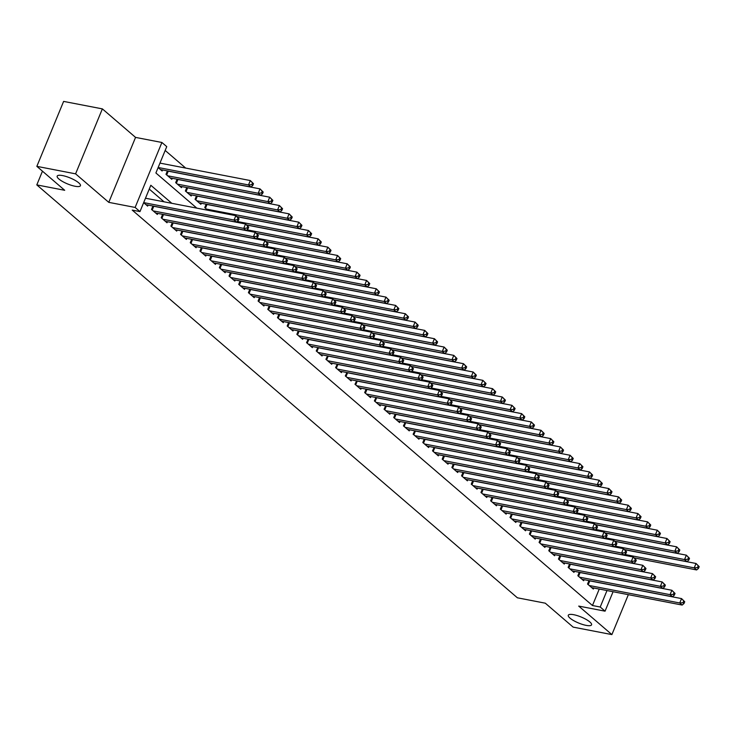 <?xml version="1.0" encoding="UTF-8"?>
<svg xmlns="http://www.w3.org/2000/svg" width="736" height="736" viewBox="0 0 736 736"><rect width="100%" height="100%" fill="white"/><g stroke="black" fill="none" stroke-linecap="round" stroke-linejoin="round"><path stroke-width="1.1" d="M573.721 614.707A12.586 3.257 22.4 0 1 586.132 619.427A12.586 3.257 22.4 0 1 591.56 624.836A12.586 3.257 22.4 0 1 586.123 625.37A12.586 3.257 22.4 0 1 573.721 620.65A12.586 3.257 22.4 0 1 568.293 615.241A12.586 3.257 22.4 0 1 573.721 614.707M62.615 175.591A12.586 3.257 22.4 0 1 75.017 180.311A12.586 3.257 22.4 0 1 80.445 185.711A12.586 3.257 22.4 0 1 75.017 186.245A12.586 3.257 22.4 0 1 62.606 181.534A12.586 3.257 22.4 0 1 57.178 176.125A12.586 3.257 22.4 0 1 62.615 175.591M613.079 591.726L605.056 611.174L578.708 606.087L611.892 634.598L573.151 627.118L545.293 603.189L517.39 597.798L36.8 184.902L64.704 190.293L36.846 166.354L63.618 101.402L102.368 108.882L75.587 173.843L108.781 202.354L135.13 207.442L161.902 142.48L166.75 146.639L155.894 172.978L196.806 208.132M108.781 202.354L135.553 137.393L102.368 108.882M135.553 137.393L161.902 142.48M185.684 168.075L165.177 150.457M611.892 634.598L628.351 594.67M36.846 166.354L75.587 173.843M588.956 580.612L587.54 584.053L593.354 589.048L593.786 588M579.269 572.286L577.852 575.727L583.657 580.722L584.09 579.674M569.572 563.96L568.155 567.401L573.97 572.396L574.402 571.348M559.884 555.634L558.468 559.075L564.282 564.07L564.714 563.022M550.197 547.317L548.78 550.749L554.594 555.744L555.027 554.696M540.509 538.991L539.092 542.423L544.907 547.418L545.339 546.379M530.822 530.665L529.405 534.106L535.219 539.092L535.642 538.053M521.125 522.339L519.708 525.78L525.522 530.776L525.955 529.727M511.437 514.013L510.02 517.454L515.835 522.45L516.267 521.401M501.75 505.687L500.333 509.128L506.147 514.124L506.58 513.075M492.062 497.37L490.645 500.802L496.46 505.798L496.892 504.749M482.374 489.044L480.958 492.476L486.772 497.472L487.195 496.432M472.678 480.718L471.261 484.159L477.075 489.146L477.508 488.106M462.99 472.392L461.573 475.833L467.388 480.829L467.82 479.78M453.302 464.066L451.886 467.507L457.7 472.503L458.132 471.454M443.615 455.74L442.198 459.181L448.012 464.177L448.445 463.128M432.685 451.012L434.12 447.516L432.51 450.855L438.325 455.851L438.757 454.802M424.24 439.098L422.823 442.529L428.628 447.525L429.06 446.485M413.301 434.36L414.745 430.864L413.126 434.212L418.94 439.199L419.373 438.159M403.613 426.034L405.058 422.538L403.438 425.886L409.253 430.882L409.685 429.833M395.168 414.12L393.751 417.56L399.565 422.556L399.998 421.507M384.238 409.382L385.673 405.895L384.063 409.234L389.878 414.23L390.31 413.181M374.55 401.065L375.986 397.569L374.376 400.908L380.19 405.904L380.613 404.855M366.096 389.151L364.679 392.582L370.493 397.578L370.926 396.538M355.166 384.413L356.61 380.917L354.991 384.266L360.806 389.252L361.238 388.212M345.478 376.087L346.923 372.591L345.304 375.94L351.118 380.935L351.55 379.886M335.791 367.761L337.235 364.265L335.616 367.614L341.43 372.609L341.863 371.56M326.103 359.435L327.538 355.948L325.928 359.288L331.743 364.283L332.166 363.234M316.416 351.118L317.851 347.622L316.232 350.962L322.046 355.957L322.478 354.908M306.719 342.792L308.163 339.296L306.544 342.636L312.358 347.631L312.791 346.592M298.273 330.878L296.856 334.319L302.671 339.305L303.103 338.266M288.586 322.552L287.169 325.993L292.983 330.988L293.416 329.94M278.898 314.226L277.481 317.667L283.296 322.662L283.728 321.614M269.21 305.9L267.794 309.341L273.599 314.336L274.031 313.288M259.514 297.583L258.097 301.015L263.911 306.01L264.344 304.962M249.826 289.257L248.409 292.689L254.224 297.684L254.656 296.645M240.138 280.931L238.722 284.363L244.536 289.358L244.968 288.319M230.451 272.605L229.034 276.046L234.848 281.042L235.281 279.993M220.763 264.279L219.346 267.72L225.161 272.716L225.584 271.667M211.066 255.953L209.65 259.394L215.464 264.39L215.896 263.341M201.379 247.636L199.962 251.068L205.776 256.064L206.209 255.015M191.691 239.31L190.274 242.742L196.089 247.738L196.521 246.689M182.004 230.984L180.587 234.416L186.401 239.412L186.834 238.372M172.316 222.658L170.899 226.099L176.714 231.095L177.137 230.046M162.619 214.332L161.202 217.773L167.017 222.769L167.449 221.72M152.932 206.006L151.515 209.447L157.329 214.443L157.762 213.394M158.12 167.569L162.113 171L162.546 169.961M167.403 170.899L165.986 174.331L171.801 179.326L172.233 178.287M177.1 179.225L175.683 182.657L181.498 187.652L181.921 186.604M186.788 187.542L185.371 190.983L191.185 195.978L191.618 194.93M196.475 195.868L195.058 199.309L200.873 204.304L201.305 203.256M206.163 204.194L204.746 207.635L207.791 210.248M171.819 203.302L150.825 185.27L139.969 211.6L132.222 210.1L592.462 605.516L599.251 589.058M164.073 201.811L149.252 189.078M143.649 202.685L147.642 206.117L148.074 205.068M42.458 171.184L36.8 184.902M605.056 611.174L600.217 607.016L606.998 590.548M592.462 605.516L600.217 607.016M139.969 211.6L135.13 207.442M143.676 202.612L234.039 220.055L236.468 222.134L145.949 204.663M145.489 198.223L235.851 215.666L239.016 218.831L238.05 217.994L237.323 219.751L238.298 220.588L239.016 218.831M237.323 219.751L234.039 220.055L235.851 215.666L238.05 217.994M236.468 222.134L238.298 220.588M160.42 169.547L250.939 187.027L248.51 184.948L250.323 180.55L159.96 163.107M252.522 182.887L250.323 180.55L253.488 183.715L252.522 182.887L251.795 184.644L252.77 185.472L253.488 183.715M251.795 184.644L248.51 184.948L158.148 167.495M252.77 185.472L250.939 187.027M153.217 210.901L243.726 228.381L246.155 230.46L155.636 212.989M152.922 206.034L153.134 206.108A1.969 0.506 -157.6 0 0 153.778 206.273L245.539 223.992L248.704 227.157L247.738 226.32L247.011 228.077L247.986 228.914L248.704 227.157M247.011 228.077L243.726 228.381L245.539 223.992L247.738 226.32M246.155 230.46L247.986 228.914M162.904 219.227L253.423 236.707L255.843 238.786L165.324 221.306M162.61 214.36L162.822 214.424A1.969 0.506 -157.6 0 0 163.475 214.599L255.226 232.318L258.4 235.483L257.425 234.646L256.708 236.403L257.674 237.231L258.4 235.483M256.708 236.403L253.423 236.707L255.226 232.318L257.425 234.646M255.843 238.786L257.674 237.231M172.592 227.553L263.111 245.033L265.53 247.112L175.012 229.632M172.307 222.686L172.509 222.75A1.969 0.506 -157.6 0 0 173.162 222.925L264.923 240.644L268.088 243.8L267.122 242.972L266.395 244.729L267.361 245.557L268.088 243.8M266.395 244.729L263.111 245.033L264.923 240.644L267.122 242.972M265.53 247.112L267.361 245.557M182.28 235.879L272.798 253.359L275.218 255.438L184.699 237.958M181.994 231.012L182.206 231.076A1.969 0.506 -157.6 0 0 182.85 231.251L274.611 248.961L277.776 252.126L276.81 251.298L276.083 253.055L277.049 253.883L277.776 252.126M276.083 253.055L272.798 253.359L274.611 248.961L276.81 251.298M275.218 255.438L277.049 253.883M170.108 177.873L260.627 195.353L258.207 193.264L260.01 188.876L168.259 171.166A1.969 0.506 22.4 0 1 167.606 170.991L167.394 170.918M262.209 191.213L260.01 188.876L263.184 192.041L262.209 191.213L261.492 192.961L262.458 193.798L263.184 192.041M261.492 192.961L258.207 193.264L167.688 175.794M262.458 193.798L260.627 195.353M179.796 186.199L270.314 203.67L267.895 201.59L269.698 197.202L177.946 179.483A1.969 0.506 22.4 0 1 177.293 179.317L177.082 179.244M271.897 199.53L269.698 197.202L272.872 200.367L271.897 199.53L271.179 201.287L272.145 202.124L272.872 200.367M271.179 201.287L267.895 201.59L177.376 184.12M272.145 202.124L270.314 203.67M189.483 194.525L280.002 211.996L277.582 209.916L279.395 205.528L187.634 187.809A1.969 0.506 22.4 0 1 186.981 187.643L186.778 187.57M281.594 207.856L279.395 205.528L282.56 208.693L281.594 207.856L280.867 209.613L281.833 210.45L282.56 208.693M280.867 209.613L277.582 209.916L187.064 192.436M281.833 210.45L280.002 211.996M199.18 202.842L289.69 220.322L287.27 218.242L289.082 213.854L197.322 196.135A1.969 0.506 22.4 0 1 196.678 195.96L196.466 195.896M291.281 216.182L289.082 213.854L292.247 217.019L291.281 216.182L290.554 217.939L291.52 218.767L292.247 217.019M290.554 217.939L287.27 218.242L196.751 200.762M291.52 218.767L289.69 220.322M191.967 244.205L282.486 261.676L284.915 263.764L194.396 246.284M191.682 239.329L191.894 239.402A1.969 0.506 -157.6 0 0 192.538 239.577L284.298 257.287L287.463 260.452L286.497 259.624L285.77 261.372L286.746 262.209L287.463 260.452M285.77 261.372L282.486 261.676L284.298 257.287L286.497 259.624M284.915 263.764L286.746 262.209M236.918 216.586L299.386 228.648L296.958 226.568L298.77 222.18L207.009 204.461A1.969 0.506 22.4 0 1 206.365 204.286L206.154 204.222M300.969 224.508L298.77 222.18L301.935 225.336L300.969 224.508L300.242 226.265L301.217 227.093L301.935 225.336M300.242 226.265L296.958 226.568L206.439 209.088M301.217 227.093L299.386 228.648M201.664 252.522L292.174 270.002L294.602 272.081L204.084 254.61M201.37 247.655L201.581 247.728A1.969 0.506 -157.6 0 0 202.225 247.894L293.986 265.613L297.151 268.778L296.185 267.941L295.458 269.698L296.433 270.535L297.151 268.778M295.458 269.698L292.174 270.002L293.986 265.613L296.185 267.941M294.602 272.081L296.433 270.535M246.606 224.912L309.074 236.974L306.654 234.894L308.458 230.497L237.075 216.715M310.656 232.834L308.458 230.497L311.632 233.662L310.656 232.834L309.939 234.591L310.905 235.419L311.632 233.662M309.939 234.591L306.654 234.894L237.231 221.49M310.905 235.419L309.074 236.974M211.352 260.848L301.87 278.328L304.29 280.407L213.771 262.936M211.057 255.981L211.269 256.054A1.969 0.506 -157.6 0 0 211.922 256.22L303.674 273.939L306.848 277.104L305.872 276.267L305.155 278.024L306.121 278.861L306.848 277.104M305.155 278.024L301.87 278.328L303.674 273.939L305.872 276.267M304.29 280.407L306.121 278.861M256.303 233.238L318.762 245.3L316.342 243.211L318.145 238.823L246.762 225.041M320.344 241.16L318.145 238.823L321.319 241.988L320.344 241.16L319.626 242.908L320.592 243.745L321.319 241.988M319.626 242.908L316.342 243.211L246.919 229.807M320.592 243.745L318.762 245.3M221.039 269.174L311.558 286.654L313.978 288.733L223.459 271.253M220.745 264.307L220.956 264.371A1.969 0.506 -157.6 0 0 221.61 264.546L313.361 282.265L316.535 285.43L315.56 284.593L314.842 286.35L315.808 287.178L316.535 285.43M314.842 286.35L311.558 286.654L313.361 282.265L315.56 284.593M313.978 288.733L315.808 287.178M265.99 241.564L328.449 253.616L326.03 251.537L327.842 247.149L256.45 233.367M330.041 249.476L327.842 247.149L331.007 250.314L330.041 249.476L329.314 251.234L330.28 252.071L331.007 250.314M329.314 251.234L326.03 251.537L256.606 238.133M330.28 252.071L328.449 253.616M230.727 277.5L321.246 294.98L323.665 297.059L233.146 279.579M230.442 272.633L230.644 272.697A1.969 0.506 -157.6 0 0 231.297 272.872L323.058 290.591L326.223 293.747L325.257 292.919L324.53 294.676L325.496 295.504L326.223 293.747M324.53 294.676L321.246 294.98L323.058 290.591L325.257 292.919M323.665 297.059L325.496 295.504M275.678 249.881L338.137 261.942L335.717 259.863L337.53 255.475L266.138 241.693M339.728 257.802L337.53 255.475L340.694 258.64L339.728 257.802L339.002 259.56L339.968 260.397L340.694 258.64M339.002 259.56L335.717 259.863L266.303 246.459M339.968 260.397L338.137 261.942M240.414 285.826L330.933 303.306L333.353 305.385L242.843 287.905M240.129 280.959L240.341 281.023A1.969 0.506 -157.6 0 0 240.985 281.198L332.746 298.908L335.91 302.073L334.944 301.245L334.218 303.002L335.184 303.83L335.91 302.073M334.218 303.002L330.933 303.306L332.746 298.908L334.944 301.245M333.353 305.385L335.184 303.83M285.366 258.207L347.834 270.268L345.405 268.189L347.217 263.801L275.834 250.019M349.416 266.128L347.217 263.801L350.382 266.966L349.416 266.128L348.689 267.886L349.664 268.714L350.382 266.966M348.689 267.886L345.405 268.189L275.991 254.785M349.664 268.714L347.834 270.268M250.102 294.152L340.621 311.622L343.05 313.711L252.531 296.231M249.817 289.276L250.028 289.349A1.969 0.506 -157.6 0 0 250.672 289.524L342.433 307.234L345.598 310.399L344.632 309.571L343.905 311.319L344.88 312.156L345.598 310.399M343.905 311.319L340.621 311.622L342.433 307.234L344.632 309.571M343.05 313.711L344.88 312.156M295.053 266.533L357.521 278.594L355.092 276.515L356.905 272.127L285.522 258.336M359.104 274.454L356.905 272.127L360.07 275.282L359.104 274.454L358.377 276.212L359.352 277.04L360.07 275.282M358.377 276.212L355.092 276.515L285.678 263.111M359.352 277.04L357.521 278.594M259.799 302.478L350.318 319.948L352.737 322.028L262.218 304.557M259.504 297.602L259.716 297.675A1.969 0.506 -157.6 0 0 260.369 297.841L352.121 315.56L355.295 318.725L354.32 317.888L353.602 319.645L354.568 320.482L355.295 318.725M353.602 319.645L350.318 319.948L352.121 315.56L354.32 317.888M352.737 322.028L354.568 320.482M304.75 274.859L367.209 286.92L364.789 284.841L366.592 280.444L295.21 266.662M368.791 282.78L366.592 280.444L369.766 283.608L368.791 282.78L368.074 284.538L369.04 285.366L369.766 283.608M368.074 284.538L364.789 284.841L295.366 271.437M369.04 285.366L367.209 286.92M314.438 283.185L376.896 295.246L374.477 293.158L376.28 288.77L304.897 274.988M378.479 291.106L376.28 288.77L379.454 291.934L378.479 291.106L377.761 292.854L378.727 293.692L379.454 291.934M377.761 292.854L374.477 293.158L305.054 279.763M378.727 293.692L376.896 295.246M324.125 291.511L386.584 303.563L384.164 301.484L385.977 297.096L314.585 283.314M388.176 299.423L385.977 297.096L389.142 300.26L388.176 299.423L387.449 301.18L388.415 302.018L389.142 300.26M387.449 301.18L384.164 301.484L314.75 288.08M388.415 302.018L386.584 303.563M269.486 310.794L360.005 328.274L362.425 330.354L271.906 312.883M269.192 305.928L269.404 306.001A1.969 0.506 -157.6 0 0 270.057 306.167L361.808 323.886L364.982 327.051L364.007 326.214L363.29 327.971L364.256 328.808L364.982 327.051M363.29 327.971L360.005 328.274L361.808 323.886L364.007 326.214M362.425 330.354L364.256 328.808M279.174 319.12L369.693 336.6L372.112 338.68L281.594 321.2M278.889 314.254L279.091 314.318A1.969 0.506 -157.6 0 0 279.744 314.493L371.505 332.212L374.67 335.377L373.704 334.54L372.977 336.297L373.943 337.125L374.67 335.377M372.977 336.297L369.693 336.6L371.505 332.212L373.704 334.54M372.112 338.68L373.943 337.125M288.862 327.446L379.38 344.926L381.8 347.006L291.29 329.526M288.576 322.58L288.788 322.644A1.969 0.506 -157.6 0 0 289.432 322.819L381.193 340.538L384.358 343.694L383.392 342.866L382.665 344.623L383.631 345.451L384.358 343.694M382.665 344.623L379.38 344.926L381.193 340.538L383.392 342.866M381.8 347.006L383.631 345.451M333.813 299.828L396.281 311.889L393.852 309.81L395.664 305.422L324.282 291.64M397.863 307.749L395.664 305.422L398.829 308.586L397.863 307.749L397.136 309.506L398.112 310.344L398.829 308.586M397.136 309.506L393.852 309.81L324.438 296.406M398.112 310.344L396.281 311.889M298.549 335.772L389.068 353.252L391.497 355.332L300.978 337.852M298.264 330.906L298.476 330.97A1.969 0.506 -157.6 0 0 299.12 331.145L390.88 348.855L394.045 352.02L393.079 351.192L392.352 352.949L393.328 353.777L394.045 352.02M392.352 352.949L389.068 353.252L390.88 348.855L393.079 351.192M391.497 355.332L393.328 353.777M343.5 308.154L405.968 320.215L403.54 318.136L405.352 313.748L333.969 299.966M407.551 316.075L405.352 313.748L408.517 316.912L407.551 316.075L406.824 317.832L407.799 318.66L408.517 316.912M406.824 317.832L403.54 318.136L334.126 304.732M407.799 318.66L405.968 320.215M308.246 344.098L398.756 361.569L401.184 363.658L310.666 346.178M308.163 339.296A1.969 0.506 -157.6 0 0 308.807 339.471L400.568 357.181L403.733 360.346L402.767 359.518L402.04 361.266L403.015 362.103L403.733 360.346M402.04 361.266L398.756 361.569L400.568 357.181L402.767 359.518M401.184 363.658L403.015 362.103M353.197 316.48L415.656 328.541L413.236 326.462L415.04 322.074L343.657 308.292M417.238 324.401L415.04 322.074L418.214 325.229L417.238 324.401L416.521 326.158L417.487 326.986L418.214 325.229M416.521 326.158L413.236 326.462L343.813 313.058M417.487 326.986L415.656 328.541M317.934 352.424L408.452 369.895L410.872 371.974L320.353 354.504M317.851 347.622A1.969 0.506 -157.6 0 0 318.504 347.788L410.256 365.507L413.43 368.672L412.454 367.834L411.737 369.592L412.703 370.429L413.43 368.672M411.737 369.592L408.452 369.895L410.256 365.507L412.454 367.834M410.872 371.974L412.703 370.429M362.885 324.806L425.344 336.867L422.924 334.788L424.727 330.4L353.344 316.609M426.926 332.727L424.727 330.4L427.901 333.555L426.926 332.727L426.208 334.484L427.174 335.312L427.901 333.555M426.208 334.484L422.924 334.788L353.501 321.384M427.174 335.312L425.344 336.867M327.621 360.741L418.14 378.221L420.56 380.3L330.041 362.83M327.538 355.948A1.969 0.506 -157.6 0 0 328.192 356.114L419.952 373.833L423.117 376.998L422.151 376.16L421.424 377.918L422.39 378.755L423.117 376.998M421.424 377.918L418.14 378.221L419.952 373.833L422.151 376.16M420.56 380.3L422.39 378.755M372.572 333.132L435.031 345.193L432.612 343.105L434.424 338.716L363.032 324.935M436.623 341.053L434.424 338.716L437.589 341.881L436.623 341.053L435.896 342.801L436.862 343.638L437.589 341.881M435.896 342.801L432.612 343.105L363.188 329.71M436.862 343.638L435.031 345.193M337.309 369.067L427.828 386.547L430.247 388.626L339.728 371.146M337.235 364.265A1.969 0.506 -157.6 0 0 337.879 364.44L429.64 382.159L432.805 385.324L431.839 384.486L431.112 386.244L432.078 387.072L432.805 385.324M431.112 386.244L427.828 386.547L429.64 382.159L431.839 384.486M430.247 388.626L432.078 387.072M382.26 341.458L444.719 353.51L442.299 351.431L444.112 347.042L372.729 333.261M446.31 349.37L444.112 347.042L447.276 350.207L446.31 349.37L445.584 351.127L446.55 351.964L447.276 350.207M445.584 351.127L442.299 351.431L372.885 338.026M446.55 351.964L444.719 353.51M346.996 377.393L437.515 394.873L439.944 396.952L349.425 379.472M346.923 372.591A1.969 0.506 -157.6 0 0 347.567 372.766L439.328 390.485L442.492 393.64L441.526 392.812L440.8 394.57L441.775 395.398L442.492 393.64M440.8 394.57L437.515 394.873L439.328 390.485L441.526 392.812M439.944 396.952L441.775 395.398M391.948 349.775L454.416 361.836L451.987 359.757L453.799 355.368L382.416 341.587M455.998 357.696L453.799 355.368L456.964 358.533L455.998 357.696L455.271 359.453L456.246 360.29L456.964 358.533M455.271 359.453L451.987 359.757L382.573 346.352M456.246 360.29L454.416 361.836M356.693 385.719L447.203 403.199L449.632 405.278L359.113 387.798M356.61 380.917A1.969 0.506 -157.6 0 0 357.254 381.092L449.015 398.802L452.18 401.966L451.214 401.138L450.487 402.896L451.462 403.724L452.18 401.966M450.487 402.896L447.203 403.199L449.015 398.802L451.214 401.138M449.632 405.278L451.462 403.724M401.635 358.101L464.103 370.162L461.684 368.083L463.487 363.694L392.104 349.913M465.686 366.022L463.487 363.694L466.661 366.859L465.686 366.022L464.968 367.779L465.934 368.607L466.661 366.859M464.968 367.779L461.684 368.083L392.26 354.678M465.934 368.607L464.103 370.162M366.381 394.045L456.9 411.516L459.319 413.604L368.8 396.124M366.086 389.169L366.298 389.243A1.969 0.506 -157.6 0 0 366.951 389.418L458.703 407.128L461.877 410.292L460.902 409.464L460.184 411.212L461.15 412.05L461.877 410.292M460.184 411.212L456.9 411.516L458.703 407.128L460.902 409.464M459.319 413.604L461.15 412.05M376.068 402.371L466.587 419.842L469.007 421.921L378.488 404.45M375.986 397.569A1.969 0.506 -157.6 0 0 376.639 397.734L468.39 415.454L471.564 418.618L470.589 417.781L469.872 419.538L470.838 420.376L471.564 418.618M469.872 419.538L466.587 419.842L468.39 415.454L470.589 417.781M469.007 421.921L470.838 420.376M385.756 410.688L476.275 428.168L478.694 430.247L388.176 412.776M385.673 405.895A1.969 0.506 -157.6 0 0 386.326 406.06L478.087 423.78L481.252 426.944L480.286 426.107L479.559 427.864L480.525 428.702L481.252 426.944M479.559 427.864L476.275 428.168L478.087 423.78L480.286 426.107M478.694 430.247L480.525 428.702M411.332 366.427L473.791 378.488L471.371 376.409L473.174 372.02L401.792 358.239M475.373 374.348L473.174 372.02L476.348 375.176L475.373 374.348L474.656 376.105L475.622 376.933L476.348 375.176M474.656 376.105L471.371 376.409L401.948 363.004M475.622 376.933L473.791 378.488M421.02 374.753L483.478 386.814L481.059 384.735L482.871 380.346L411.479 366.556M485.07 382.674L482.871 380.346L486.036 383.502L485.07 382.674L484.343 384.431L485.309 385.259L486.036 383.502M484.343 384.431L481.059 384.735L411.636 371.33M485.309 385.259L483.478 386.814M430.707 383.079L493.166 395.14L490.746 393.052L492.559 388.663L421.167 374.882M494.758 391L492.559 388.663L495.724 391.828L494.758 391L494.031 392.748L494.997 393.585L495.724 391.828M494.031 392.748L490.746 393.052L421.332 379.656M494.997 393.585L493.166 395.14M395.444 419.014L485.962 436.494L488.382 438.573L397.872 421.093M395.158 414.147L395.37 414.212A1.969 0.506 -157.6 0 0 396.014 414.386L487.775 432.106L490.94 435.27L489.974 434.433L489.247 436.19L490.213 437.018L490.94 435.27M489.247 436.19L485.962 436.494L487.775 432.106L489.974 434.433M488.382 438.573L490.213 437.018M440.395 391.405L502.863 403.457L500.434 401.378L502.246 396.989L430.864 383.208M504.445 399.317L502.246 396.989L505.411 400.154L504.445 399.317L503.718 401.074L504.694 401.911L505.411 400.154M503.718 401.074L500.434 401.378L431.02 387.973M504.694 401.911L502.863 403.457M405.131 427.34L495.65 444.82L498.079 446.899L407.56 429.419M405.058 422.538A1.969 0.506 -157.6 0 0 405.702 422.712L497.462 440.432L500.627 443.587L499.661 442.759L498.934 444.516L499.91 445.344L500.627 443.587M498.934 444.516L495.65 444.82L497.462 440.432L499.661 442.759M498.079 446.899L499.91 445.344M450.082 399.722L512.55 411.783L510.122 409.704L511.934 405.315L440.551 391.534M514.133 407.643L511.934 405.315L515.099 408.48L514.133 407.643L513.406 409.4L514.381 410.237L515.099 408.48M513.406 409.4L510.122 409.704L440.708 396.299M514.381 410.237L512.55 411.783M414.828 435.666L505.347 453.146L507.766 455.225L417.248 437.745M414.745 430.864A1.969 0.506 -157.6 0 0 415.398 431.038L507.15 448.758L510.324 451.913L509.349 451.085L508.631 452.842L509.597 453.67L510.324 451.913M508.631 452.842L505.347 453.146L507.15 448.758L509.349 451.085M507.766 455.225L509.597 453.67M459.779 408.048L522.238 420.109L519.818 418.03L521.622 413.641L450.239 399.86M523.82 415.969L521.622 413.641L524.796 416.806L523.82 415.969L523.103 417.726L524.069 418.554L524.796 416.806M523.103 417.726L519.818 418.03L450.395 404.625M524.069 418.554L522.238 420.109M424.516 443.992L515.034 461.463L517.454 463.551L426.935 446.071M424.221 439.116L424.433 439.19A1.969 0.506 -157.6 0 0 425.086 439.364L516.838 457.074L520.012 460.239L519.036 459.411L518.319 461.159L519.285 461.996L520.012 460.239M518.319 461.159L515.034 461.463L516.838 457.074L519.036 459.411M517.454 463.551L519.285 461.996M469.467 416.374L531.926 428.435L529.506 426.356L531.309 421.967L459.926 408.186M533.508 424.295L531.309 421.967L534.483 425.123L533.508 424.295L532.79 426.052L533.756 426.88L534.483 425.123M532.79 426.052L529.506 426.356L460.083 412.951M533.756 426.88L531.926 428.435M434.203 452.318L524.722 469.789L527.142 471.868L436.623 454.397M434.12 447.516A1.969 0.506 -157.6 0 0 434.774 447.681L526.534 465.4L529.699 468.565L528.733 467.728L528.006 469.485L528.972 470.322L529.699 468.565M528.006 469.485L524.722 469.789L526.534 465.4L528.733 467.728M527.142 471.868L528.972 470.322M443.891 460.635L534.41 478.115L536.829 480.194L446.32 462.723M443.606 455.768L443.817 455.842A1.969 0.506 -157.6 0 0 444.461 456.007L536.222 473.726L539.387 476.891L538.421 476.054L537.694 477.811L538.66 478.648L539.387 476.891M537.694 477.811L534.41 478.115L536.222 473.726L538.421 476.054M536.829 480.194L538.66 478.648M453.578 468.961L544.097 486.441L546.526 488.52L456.007 471.04M453.293 464.094L453.505 464.158A1.969 0.506 -157.6 0 0 454.149 464.333L545.91 482.052L549.074 485.217L548.108 484.38L547.382 486.137L548.357 486.965L549.074 485.217M547.382 486.137L544.097 486.441L545.91 482.052L548.108 484.38M546.526 488.52L548.357 486.965M479.154 424.7L541.613 436.761L539.194 434.682L541.006 430.293L469.614 416.502M543.205 432.621L541.006 430.293L544.171 433.449L543.205 432.621L542.478 434.378L543.444 435.206L544.171 433.449M542.478 434.378L539.194 434.682L469.78 421.277M543.444 435.206L541.613 436.761M488.842 433.026L551.31 445.087L548.881 442.998L550.694 438.61L479.311 424.828M552.892 440.947L550.694 438.61L553.858 441.775L552.892 440.947L552.166 442.695L553.141 443.532L553.858 441.775M552.166 442.695L548.881 442.998L479.467 429.603M553.141 443.532L551.31 445.087M498.53 441.352L560.998 453.413L558.569 451.324L560.381 446.936L488.998 433.154M562.58 449.264L560.381 446.936L563.546 450.101L562.58 449.264L561.853 451.021L562.828 451.858L563.546 450.101M561.853 451.021L558.569 451.324L489.155 437.92M562.828 451.858L560.998 453.413M463.275 477.287L553.785 494.767L556.214 496.846L465.695 479.366M462.981 472.42L463.192 472.484A1.969 0.506 -157.6 0 0 463.836 472.659L555.597 490.378L558.762 493.534L557.796 492.706L557.069 494.463L558.044 495.291L558.762 493.534M557.069 494.463L553.785 494.767L555.597 490.378L557.796 492.706M556.214 496.846L558.044 495.291M508.226 449.668L570.685 461.73L568.266 459.65L570.069 455.262L498.686 441.48M572.268 457.59L570.069 455.262L573.243 458.427L572.268 457.59L571.55 459.347L572.516 460.184L573.243 458.427M571.55 459.347L568.266 459.65L498.842 446.246M572.516 460.184L570.685 461.73M472.963 485.613L563.482 503.093L565.901 505.172L475.382 487.692M472.668 480.746L472.88 480.81A1.969 0.506 -157.6 0 0 473.533 480.985L565.285 498.704L568.459 501.86L567.484 501.032L566.766 502.789L567.732 503.617L568.459 501.86M566.766 502.789L563.482 503.093L565.285 498.704L567.484 501.032M565.901 505.172L567.732 503.617M517.914 457.994L580.373 470.056L577.953 467.976L579.756 463.588L508.374 449.806M581.955 465.916L579.756 463.588L582.93 466.753L581.955 465.916L581.238 467.673L582.204 468.501L582.93 466.753M581.238 467.673L577.953 467.976L508.53 454.572M582.204 468.501L580.373 470.056M482.65 493.939L573.169 511.41L575.589 513.498L485.07 496.018M482.365 489.072L482.568 489.136A1.969 0.506 -157.6 0 0 483.221 489.311L574.982 507.021L578.146 510.186L577.18 509.358L576.454 511.106L577.42 511.943L578.146 510.186M576.454 511.106L573.169 511.41L574.982 507.021L577.18 509.358M575.589 513.498L577.42 511.943M527.602 466.32L590.06 478.382L587.641 476.302L589.453 471.914L518.061 458.132M591.652 474.242L589.453 471.914L592.618 475.07L591.652 474.242L590.925 475.999L591.891 476.827L592.618 475.07M590.925 475.999L587.641 476.302L518.218 462.898M591.891 476.827L590.06 478.382M492.338 502.265L582.857 519.736L585.276 521.815L494.758 504.344M492.053 497.389L492.264 497.462A1.969 0.506 -157.6 0 0 492.908 497.628L584.669 515.347L587.834 518.512L586.868 517.675L586.141 519.432L587.107 520.269L587.834 518.512M586.141 519.432L582.857 519.736L584.669 515.347L586.868 517.675M585.276 521.815L587.107 520.269M537.289 474.646L599.748 486.708L597.328 484.628L599.141 480.24L527.758 466.449M601.34 482.568L599.141 480.24L602.306 483.396L601.34 482.568L600.613 484.325L601.579 485.153L602.306 483.396M600.613 484.325L597.328 484.628L527.914 471.224M601.579 485.153L599.748 486.708M502.026 510.582L592.544 528.062L594.973 530.141L504.454 512.67M501.74 505.715L501.952 505.788A1.969 0.506 -157.6 0 0 502.596 505.954L594.357 523.673L597.522 526.838L596.556 526.001L595.829 527.758L596.804 528.595L597.522 526.838M595.829 527.758L592.544 528.062L594.357 523.673L596.556 526.001M594.973 530.141L596.804 528.595M546.977 482.972L609.445 495.034L607.016 492.945L608.828 488.557L537.446 474.775M611.027 490.894L608.828 488.557L611.993 491.722L611.027 490.894L610.3 492.651L611.276 493.479L611.993 491.722M610.3 492.651L607.016 492.945L537.602 479.55M611.276 493.479L609.445 495.034M511.722 518.908L602.232 536.388L604.661 538.467L514.142 520.987M511.428 514.041L511.64 514.105A1.969 0.506 -157.6 0 0 512.284 514.28L604.044 531.999L607.209 535.164L606.243 534.327L605.516 536.084L606.492 536.912L607.209 535.164M605.516 536.084L602.232 536.388L604.044 531.999L606.243 534.327M604.661 538.467L606.492 536.912M556.664 491.298L619.132 503.36L616.713 501.271L618.516 496.883L547.133 483.101M620.715 499.22L618.516 496.883L621.69 500.048L620.715 499.22L619.997 500.968L620.963 501.805L621.69 500.048M619.997 500.968L616.713 501.271L547.29 487.867M620.963 501.805L619.132 503.36M521.41 527.234L611.929 544.714L614.348 546.793L523.83 529.313M521.116 522.367L521.327 522.431A1.969 0.506 -157.6 0 0 521.98 522.606L613.732 540.325L616.906 543.481L615.931 542.653L615.213 544.41L616.179 545.238L616.906 543.481M615.213 544.41L611.929 544.714L613.732 540.325L615.931 542.653M614.348 546.793L616.179 545.238M566.361 499.615L628.82 511.676L626.4 509.597L628.204 505.209L556.821 491.427M630.402 507.536L628.204 505.209L631.378 508.374L630.402 507.536L629.685 509.294L630.651 510.131L631.378 508.374M629.685 509.294L626.4 509.597L556.977 496.193M630.651 510.131L628.82 511.676M531.098 535.56L621.616 553.04L624.036 555.119L533.517 537.639M530.803 530.693L531.015 530.757A1.969 0.506 -157.6 0 0 531.668 530.932L623.42 548.651L626.594 551.807L625.618 550.979L624.901 552.736L625.867 553.564L626.594 551.807M624.901 552.736L621.616 553.04L623.42 548.651L625.618 550.979M624.036 555.119L625.867 553.564M576.049 507.941L638.508 520.002L636.088 517.923L637.9 513.535L566.508 499.753M640.099 515.862L637.9 513.535L641.065 516.7L640.099 515.862L639.372 517.62L640.338 518.457L641.065 516.7M639.372 517.62L636.088 517.923L566.665 504.519M640.338 518.457L638.508 520.002M540.785 543.886L631.304 561.356L633.724 563.445L543.205 545.965M540.5 539.019L540.702 539.083A1.969 0.506 -157.6 0 0 541.356 539.258L633.116 556.968L636.281 560.133L635.315 559.305L634.588 561.053L635.554 561.89L636.281 560.133M634.588 561.053L631.304 561.356L633.116 556.968L635.315 559.305M633.724 563.445L635.554 561.89M585.736 516.267L648.195 528.328L645.776 526.249L647.588 521.861L576.196 508.079M649.787 524.188L647.588 521.861L650.753 525.026L649.787 524.188L649.06 525.946L650.026 526.774L650.753 525.026M649.06 525.946L645.776 526.249L576.362 512.845M650.026 526.774L648.195 528.328M550.473 552.212L640.992 569.682L643.411 571.771L552.902 554.291M550.188 547.336L550.399 547.409A1.969 0.506 -157.6 0 0 551.043 547.584L642.804 565.294L645.969 568.459L645.003 567.622L644.276 569.379L645.242 570.216L645.969 568.459M644.276 569.379L640.992 569.682L642.804 565.294L645.003 567.622M643.411 571.771L645.242 570.216M595.424 524.593L657.892 536.654L655.463 534.575L657.276 530.187L585.893 516.396M659.474 532.514L657.276 530.187L660.44 533.342L659.474 532.514L658.748 534.272L659.723 535.1L660.44 533.342M658.748 534.272L655.463 534.575L586.049 521.171M659.723 535.1L657.892 536.654M560.16 560.528L650.679 578.008L653.108 580.088L562.589 562.617M559.875 555.662L560.087 555.735A1.969 0.506 -157.6 0 0 560.731 555.901L652.492 573.62L655.656 576.785L654.69 575.948L653.964 577.705L654.939 578.542L655.656 576.785M653.964 577.705L650.679 578.008L652.492 573.62L654.69 575.948M653.108 580.088L654.939 578.542M605.112 532.919L667.58 544.98L665.151 542.901L666.963 538.504L595.58 524.722M669.162 540.84L666.963 538.504L670.128 541.668L669.162 540.84L668.435 542.598L669.41 543.426L670.128 541.668M668.435 542.598L665.151 542.901L595.737 529.497M669.41 543.426L667.58 544.98M569.857 568.854L660.376 586.334L662.796 588.414L572.277 570.934M569.563 563.988L569.774 564.052A1.969 0.506 -157.6 0 0 570.428 564.227L662.179 581.946L665.353 585.111L664.378 584.274L663.66 586.031L664.626 586.859L665.353 585.111M663.66 586.031L660.376 586.334L662.179 581.946L664.378 584.274M662.796 588.414L664.626 586.859M614.808 541.245L677.267 553.306L674.848 551.218L676.651 546.83L605.268 533.048M678.85 549.166L676.651 546.83L679.825 549.994L678.85 549.166L678.132 550.914L679.098 551.752L679.825 549.994M678.132 550.914L674.848 551.218L605.424 537.814M679.098 551.752L677.267 553.306M579.545 577.18L670.064 594.66L672.483 596.74L581.964 579.26M579.25 572.314L579.462 572.378A1.969 0.506 -157.6 0 0 580.115 572.553L671.867 590.272L675.041 593.428L674.066 592.6L673.348 594.357L674.314 595.185L675.041 593.428M673.348 594.357L670.064 594.66L671.867 590.272L674.066 592.6M672.483 596.74L674.314 595.185M624.496 549.562L686.955 561.623L684.535 559.544L686.338 555.156L614.956 541.374M688.537 557.483L686.338 555.156L689.512 558.32L688.537 557.483L687.82 559.24L688.786 560.078L689.512 558.32M687.82 559.24L684.535 559.544L615.112 546.14M688.786 560.078L686.955 561.623M589.232 585.506L679.751 602.986L682.171 605.066L591.652 587.586M588.947 580.64L589.15 580.704A1.969 0.506 -157.6 0 0 589.803 580.879L681.564 598.598L684.728 601.754L683.762 600.926L683.036 602.683L684.002 603.511L684.728 601.754M683.036 602.683L679.751 602.986L681.564 598.598L683.762 600.926M682.171 605.066L684.002 603.511M634.184 557.888L696.642 569.949L694.223 567.87L696.035 563.482L624.643 549.7M698.234 565.809L696.035 563.482L699.2 566.646L698.234 565.809L697.507 567.566L698.473 568.404L699.2 566.646M697.507 567.566L694.223 567.87L624.809 554.466M698.473 568.404L696.642 569.949M151.69 209.594L153.134 206.108M152.223 210.054L153.778 206.273M161.386 217.92L162.822 214.424M161.911 218.38L163.475 214.599M171.074 226.246L172.509 222.75M171.608 226.706L173.162 222.925M180.762 234.572L182.206 231.076M181.295 235.023L182.85 231.251M168.259 171.166L166.695 174.938M167.606 170.991L166.161 174.487M177.946 179.483L176.382 183.264M177.293 179.317L175.858 182.813M187.634 187.809L186.079 191.59M186.981 187.643L185.546 191.13M197.322 196.135L195.767 199.916M196.678 195.96L195.233 199.456M190.449 242.898L191.894 239.402M190.983 243.349L192.538 239.577M207.009 204.461L205.454 208.242M206.365 204.286L204.921 207.782M200.137 251.224L201.581 247.728M200.67 251.675L202.225 247.894M209.834 259.541L211.269 256.054M210.358 260.001L211.922 256.22M219.521 267.867L220.956 264.371M220.046 268.327L221.61 264.546M229.209 276.193L230.644 272.697M229.742 276.653L231.297 272.872M238.896 284.519L240.341 281.023M239.43 284.979L240.985 281.198M248.584 292.845L250.028 289.349M249.118 293.296L250.672 289.524M258.272 301.171L259.716 297.675M258.805 301.622L260.369 297.841M267.968 309.488L269.404 306.001M268.493 309.948L270.057 306.167M277.656 317.814L279.091 314.318M278.19 318.274L279.744 314.493M287.344 326.14L288.788 322.644M287.877 326.6L289.432 322.819M297.031 334.466L298.476 330.97M297.565 334.926L299.12 331.145M307.252 343.243L308.807 339.471M316.94 351.569L318.504 347.788M326.637 359.895L328.192 356.114M336.324 368.221L337.879 364.44M346.012 376.547L347.567 372.766M355.7 384.873L357.254 381.092M364.863 392.739L366.298 389.243M365.387 393.19L366.951 389.418M375.075 401.516L376.639 397.734M384.772 409.842L386.326 406.06M393.926 417.708L395.37 414.212M394.459 418.168L396.014 414.386M404.147 426.494L405.702 422.712M413.834 434.82L415.398 431.038M422.998 442.686L424.433 439.19M423.522 443.136L425.086 439.364M433.219 451.462L434.774 447.681M442.373 459.328L443.817 455.842M442.906 459.788L444.461 456.007M452.06 467.654L453.505 464.158M452.594 468.114L454.149 464.333M461.748 475.98L463.192 472.484M462.282 476.44L463.836 472.659M471.445 484.306L472.88 480.81M471.969 484.766L473.533 480.985M481.132 492.632L482.568 489.136M481.666 493.083L483.221 489.311M490.82 500.958L492.264 497.462M491.354 501.409L492.908 497.628M500.508 509.275L501.952 505.788M501.041 509.735L502.596 505.954M510.195 517.601L511.64 514.105M510.729 518.061L512.284 514.28M519.892 525.927L521.327 522.431M520.416 526.387L521.98 522.606M529.58 534.253L531.015 530.757M530.104 534.713L531.668 530.932M539.267 542.579L540.702 539.083M539.801 543.03L541.356 539.258M548.955 550.905L550.399 547.409M549.488 551.356L551.043 547.584M558.642 559.231L560.087 555.735M559.176 559.682L560.731 555.901M568.33 567.548L569.774 564.052M568.864 568.008L570.428 564.227M578.027 575.874L579.462 572.378M578.551 576.334L580.115 572.553M587.714 584.2L589.15 580.704M588.248 584.66L589.803 580.879"/></g></svg>
